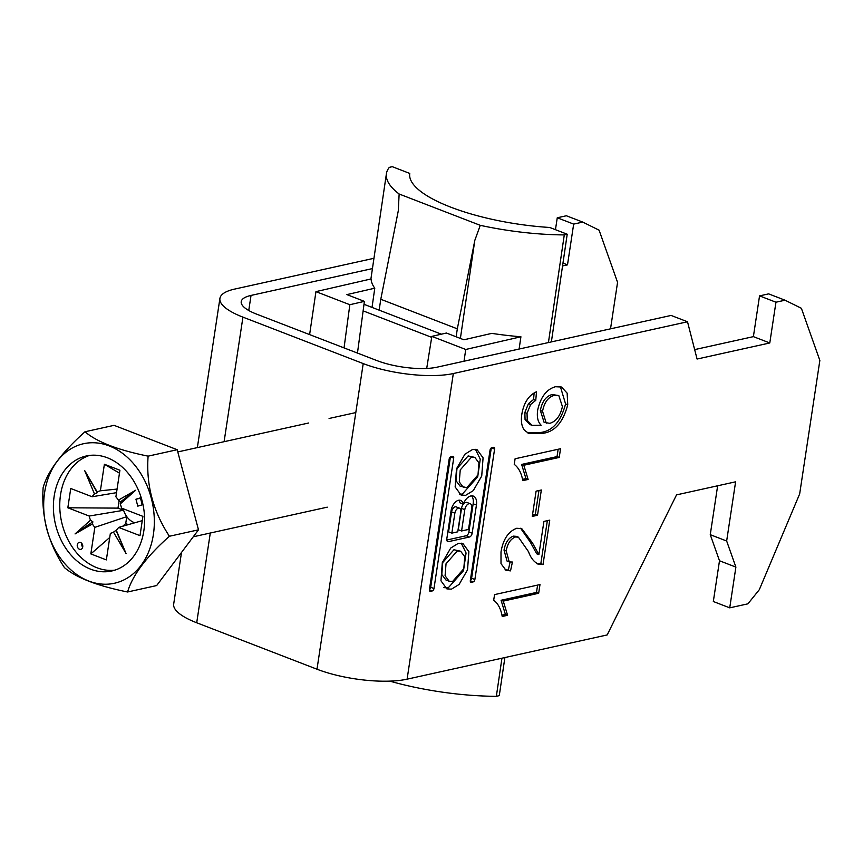 <?xml version="1.0" encoding="UTF-8"?>
<svg xmlns="http://www.w3.org/2000/svg" width="863" height="863" viewBox="0 0 863 863"><rect width="100%" height="100%" fill="white"/><g stroke="black" fill="none" stroke-linecap="round" stroke-linejoin="round"><path stroke-width="1.29" d="M472.579 449.483L464.92 454.208L456.495 468.814L455.146 486.969L461.079 495.06L465.642 495.33L473.302 490.605L481.727 476.009L483.075 457.843L477.142 449.763L472.579 449.483M459.504 494.219L462.363 494.068L477.703 476.861L480.26 459.159L475.437 449.332M474.823 457.39L468.134 455.923L456.959 468.663L455.988 480.669L460.119 486.16L466.807 487.627L477.994 474.887L478.954 462.881L474.823 457.39L471.414 457.196L460.238 469.925L459.267 481.942L463.399 487.422M452.622 581.457L449.213 581.252L445.071 575.772L446.042 563.755L457.217 551.026L460.626 551.22L464.769 556.711L463.798 568.717L452.622 581.457M449.213 581.252L445.934 579.99L441.791 574.499L442.762 562.493L453.938 549.753L460.626 551.22M461.241 543.161L466.074 552.989L463.517 570.691L448.177 587.897L443.604 587.617M458.382 543.312L462.956 543.593L468.879 551.673L467.541 569.839L459.105 584.434L451.457 589.159L446.883 588.89L440.961 580.799L442.298 562.644L450.734 548.037L458.382 543.312M453.701 458.124A2.19 1.262 111.1 0 0 453.107 456.387A2.19 1.262 111.1 0 0 452.633 456.354L450.864 456.754A2.19 1.262 -68.9 0 0 449.159 459.127L429.429 589.569A2.19 1.262 111.1 0 0 430.033 591.306A2.19 1.262 111.1 0 0 430.508 591.328L432.277 590.939A2.19 1.262 -68.9 0 0 433.981 588.555L453.701 458.124L450.508 456.894M537.714 563.981L539.116 564.521C534.294 562.417 530.767 558.156 528.534 551.727L518.415 537.185L515.448 536.969C510.551 538.933 507.466 543.604 506.214 550.972L509.235 561.921L512.428 562.04L510.529 570.875L506.009 570.324L501.004 563.658L501.004 551.942C503.097 539.375 508.329 531.489 516.71 528.275L521.737 528.609L532.503 543L538.89 554.639L543.917 521.414L549.742 520.13L543.021 564.542L538.296 564.219M515.092 458.771L560.54 448.728L559.224 457.433L523.809 465.265L528.134 479.461L522.773 480.648C521.489 473.14 518.652 467.714 514.251 464.38L515.092 458.771M407.099 679.17L453.323 373.539L687.509 321.77L697.077 359.04L769.785 342.967L775.956 302.212L759.548 295.88L768.642 293.873L785.039 300.205L801.382 308.285L819.85 360.454L799.667 493.916L759.311 589.688L747.908 603.83L729.731 607.843L735.891 567.099L726.657 541.015L735.61 481.813L676.538 494.877L607.174 634.941L407.099 679.17A64.649 18.9 -171.4 0 1 316.991 669.213L363.215 363.582L242.935 317.142A64.649 18.9 8.6 0 1 219.914 298.425A64.649 18.9 8.6 0 1 234.628 289.094L373.949 258.296M785.039 300.205L775.956 302.212M521.878 413.949C523.906 402.633 528.771 395.243 536.495 391.759L535.761 400.346L530.626 404.51L527.034 413.355L527.261 420.475L532.061 425.351L541.166 425.232C537.876 422.136 536.71 417.066 537.671 410.054C540.659 397.002 546.581 389.224 555.448 386.732L561.489 387.023L567.142 393.14L567.746 404.758C563.075 422.503 554.585 432.05 542.288 433.399L528.641 433.312L524.402 430.206C521.597 426.387 520.756 420.961 521.878 413.949M541.338 490.001L537.52 515.254L532.277 516.419L536.096 491.166L541.338 490.001M494.553 594.607L539.99 584.564L538.674 593.269L503.269 601.101L507.595 615.297L502.223 616.484C500.939 608.976 498.102 603.55 493.701 600.216L494.553 594.607M470.324 580.519L490.055 450.087A2.19 1.262 -68.9 0 1 491.759 447.703L493.528 447.314A2.19 1.262 111.1 0 1 494.003 447.347A2.19 1.262 111.1 0 1 494.596 449.084L474.877 579.515A2.19 1.262 -68.9 0 1 473.172 581.899L471.403 582.288A2.19 1.262 111.1 0 1 470.928 582.266A2.19 1.262 111.1 0 1 470.324 580.519M463.248 504.089A9.666 5.588 111.1 0 0 460.648 500.4A9.666 5.588 111.1 0 0 451.058 510.767L446.807 538.836A3.484 2.017 -68.9 0 0 447.757 541.597A3.484 2.017 -68.9 0 0 448.512 541.64L469.461 537.013A3.484 2.017 -68.9 0 0 472.169 533.226L476.43 505.049A11.316 6.537 111.1 0 0 473.345 496.085A11.316 6.537 111.1 0 0 463.248 504.089L459.968 502.816A9.666 5.588 111.1 0 0 458.836 500.227M181.5 552.471L173.69 604.068A64.649 18.9 8.6 0 0 196.71 622.773L316.991 669.213M687.509 321.77L671.101 315.437L436.915 367.207A43.096 12.6 -171.4 0 1 376.851 360.561L256.57 314.121A43.096 12.6 8.6 0 1 241.219 301.651A43.096 12.6 8.6 0 1 251.036 295.426L372.438 268.587M453.323 373.539A64.649 18.9 -171.4 0 1 363.215 363.582M610.529 328.825L617.563 282.341L599.095 230.173L582.752 222.093L566.355 215.761L557.261 217.778L555.459 229.687M582.752 222.093L573.668 224.11L557.261 217.778M729.731 607.843L713.323 601.511L719.494 560.767L710.26 534.682L717.649 485.783M694.661 349.612L753.388 336.635L759.548 295.88M573.668 224.11L567.498 264.855L562.547 265.955M562.967 263.107L567.498 264.855M710.26 534.682L726.657 541.015M735.891 567.099L719.494 560.767M769.785 342.967L753.388 336.635M534.132 392.902L533.571 399.493L535.761 400.346M533.571 399.493L528.436 403.668L530.626 404.51M528.436 403.668L524.844 412.514L527.034 413.355M524.844 412.514L525.071 419.634L527.261 420.475M525.071 419.634L529.871 424.51L532.061 425.351M560.389 386.678L565.567 403.916L567.746 404.758M565.567 403.916C560.885 421.651 552.396 431.198 540.109 432.557L542.288 433.399M540.109 432.557L527.681 432.881M558.803 395.556L552.126 394.553C546.042 396.149 542.115 401.457 540.357 410.464L544.1 422.363L549.796 423.323C556.15 421.435 560.357 415.858 562.406 406.592L558.803 395.556L554.316 395.394C548.232 396.991 544.305 402.298 542.547 411.306L546.29 423.204M540.357 410.464L542.547 411.306M552.126 394.553L554.316 395.394M558.145 449.256L557.034 456.592L559.224 457.433M557.034 456.592L521.619 464.423L523.809 465.265M521.619 464.423L525.955 478.609L528.134 479.461M525.955 478.609L522.503 479.375M538.944 490.529L535.34 514.413L537.52 515.254M535.34 514.413L532.493 515.038M520.605 528.264L530.314 542.147L536.7 553.798L538.89 554.639M547.347 520.659L540.831 563.69L543.021 564.542M540.831 563.69L536.926 563.679M518.415 537.185L516.225 536.333L513.258 536.128L515.448 536.969M513.258 536.128C508.361 538.091 505.287 542.762 504.035 550.13L506.214 550.972M504.035 550.13L507.045 561.079L509.235 561.921M510.044 562.147L508.339 570.033L510.529 570.875M508.339 570.033L505.017 569.85M530.314 542.147L532.503 543M537.595 585.092L536.495 592.428L538.674 593.269M536.495 592.428L501.079 600.26L503.269 601.101M501.079 600.26L505.405 614.445L507.595 615.297M505.405 614.445L501.953 615.211M470.346 580.432A2.19 1.262 -68.9 0 0 471.597 578.253L491.306 447.908M429.45 589.472A2.19 1.262 -68.9 0 0 430.691 587.293L450.41 456.948M451.845 533.129L454.866 513.161A4.671 2.697 -68.9 0 1 459.504 508.156A4.671 2.697 -68.9 0 1 460.777 511.856L457.757 531.824L451.845 533.129L448.566 531.856L451.586 511.899A4.671 2.697 -68.9 0 1 456.225 506.894L459.504 508.156M471.748 508.091A5.491 3.182 111.1 0 0 470.259 503.744A5.491 3.182 111.1 0 0 464.801 509.634L461.576 530.972L468.523 529.44L471.748 508.091M470.259 503.744L466.969 502.471A5.491 3.182 111.1 0 0 461.522 508.372L458.296 529.709L461.576 530.972M446.786 540.033L466.182 535.74A3.484 2.017 -68.9 0 0 468.889 531.964L473.151 503.787A11.316 6.537 111.1 0 0 471.554 495.837M82.74 546.915A3.592 2.74 -102.5 0 0 79.234 542.363A3.592 2.74 -102.5 0 0 77.271 544.812A3.592 2.74 -102.5 0 0 80.788 549.375A3.592 2.74 -102.5 0 0 82.74 546.915M81.877 543.517A3.592 2.74 -102.5 0 0 81.823 543.809A3.592 2.74 -102.5 0 0 82.686 547.207M44.628 492.493A71.446 54.423 -102.5 0 0 88.792 581.047A71.446 54.423 -102.5 0 0 153.387 534.488A71.446 54.423 -102.5 0 0 109.223 445.923A71.446 54.423 -102.5 0 0 44.628 492.493M64.445 567.606C48.242 543.161 41.144 516.462 43.15 487.498C47.81 471.112 61.758 452.536 84.984 431.77C96.861 441.921 117.897 450.044 148.112 456.149C145.987 484.639 153.085 511.349 169.407 536.257C146.419 556.7 132.481 575.276 127.573 591.986C97.357 585.88 76.311 577.757 64.445 567.606M143.841 530.799A58.9 44.865 -102.5 0 0 86.3 455.977A58.9 44.865 -102.5 0 0 54.175 496.171A58.9 44.865 -102.5 0 0 111.726 570.993A58.9 44.865 -102.5 0 0 143.841 530.799M89.515 455.427A58.9 44.865 -102.5 0 0 60.539 494.769A58.9 44.865 -102.5 0 0 114.876 570.141M117.066 489.073L100.378 490.799L104.391 464.251L119.472 473.172M122.675 526.257L125.718 523.614L126.775 516.624L94.844 527.369L90.831 553.906L109.752 537.476M104.391 464.251L119.914 470.249L115.901 496.797A21.866 16.656 -102.5 0 1 118.339 500.162L120.615 501.77L120.227 503.949L135.685 490.238L118.339 500.162M112.341 532.708L110.367 533.356L106.354 559.904L90.831 553.906M123.182 508.749A18.393 14.013 -102.5 0 0 123.614 510.292L117.994 508.124L119.116 500.691M117.994 508.124L67.832 507.789L89.191 516.042L123.614 510.292A18.393 14.013 -102.5 0 0 126.775 516.624A18.393 14.013 -102.5 0 0 134.79 522.784M128.36 524.628L125.718 523.614M142.266 520.637L118.63 527.412L140 535.653L142.913 516.365L121.543 508.113A21.866 16.656 -102.5 0 0 120.227 503.949M116.527 492.665L92.114 496.754L70.744 488.501L67.832 507.789M141.187 497.638L135.944 499.202L137.789 506.139L142.988 504.585M89.191 516.042A21.866 16.656 -102.5 0 0 90.518 520.216L75.059 533.927L92.406 523.992A21.866 16.656 -102.5 0 0 94.844 527.369M100.378 490.799A21.866 16.656 -102.5 0 0 97.239 492.018L84.65 470.529L94.488 494.003A21.866 16.656 -102.5 0 0 92.114 496.754M110.367 533.356A21.866 16.656 -102.5 0 0 111.413 533.054A21.866 16.656 -102.5 0 0 113.506 532.137L126.095 553.625L116.257 530.152A21.866 16.656 -102.5 0 0 118.63 527.412M94.488 494.003L97.239 492.751L97.239 492.018M92.406 523.992L92.848 521.781L90.518 520.216M116.257 530.152L113.506 532.137M127.573 591.986L156.656 585.556L198.49 529.828L177.195 449.72L114.067 425.34L84.984 431.77M169.407 536.257L198.49 529.828M148.112 456.149L177.195 449.72M120.615 501.77L135.685 490.238M116.225 530.81L126.095 553.625M92.848 521.781L75.059 533.927M97.239 492.751L84.65 470.529M141.284 497.962L140.486 498.199L142.244 504.812M140.486 498.199L135.944 499.202M431.694 337.347L363.129 310.863M441.381 334.186L364.003 304.305M464.014 361.219L465.74 349.472L431.845 336.376L446.408 333.032L463.906 339.785L491.781 333.377A129.288 38.414 -171.6 0 0 520.918 336.775L519.116 349.03M372.029 307.411L374.779 288.199A129.288 38.414 -171.6 0 1 371.112 278.932L315.944 291.629L309.612 334.607M357.465 353.086L364.402 301.37L346.904 294.607L374.779 288.199M456.128 336.786L457.325 328.835L380.788 299.278L398.285 210.82L399.138 194.002A129.288 38.414 8.4 0 1 386.419 173.668L370.907 278.986M551.371 341.899L567.218 234.229L549.731 227.476A114.93 34.142 -171.6 0 1 409.731 173.668A114.93 34.142 -171.6 0 1 409.763 173.431L392.266 166.678L389.332 167.357A129.288 38.414 8.4 0 0 386.419 173.668M389.817 681.134A129.288 38.414 8.4 0 0 496.344 696.322L499.278 695.643L504.887 657.552M457.325 328.835L474.823 240.367L480.26 225.329A129.288 38.414 8.4 0 0 564.283 234.909L548.426 342.557M501.953 658.199L496.344 696.322M474.823 240.367L460.389 338.425M480.26 225.329L399.138 194.002M564.283 234.909L567.218 234.229M379.137 310.151L380.788 299.278M364.402 301.37L349.839 304.715L315.944 291.629M465.74 349.472L520.918 336.775M426.7 368.458L431.845 336.376M344.046 347.897L349.839 304.715M196.71 622.773L210.292 533.021M224.1 441.694L242.935 317.142M248.749 310.497L251.036 295.426M491.403 447.843L494.596 449.084M471.597 578.253L474.877 579.515M470.303 580.788L473.172 581.899M470.551 581.964L471.403 582.288M430.691 587.293L433.981 588.555M429.407 589.828L432.277 590.939M429.655 591.004L430.508 591.328M451.586 511.899L454.866 513.161M461.522 508.372L464.801 509.634M473.151 503.787L476.43 505.049M468.889 531.964L472.169 533.226M466.182 535.74L469.461 537.013M447.174 541.123L448.512 541.64M197.357 447.606L219.914 298.425M327.25 507.164L193.269 536.786M355.804 412.579L329.083 418.479M308.641 422.999L177.789 451.932"/></g></svg>
